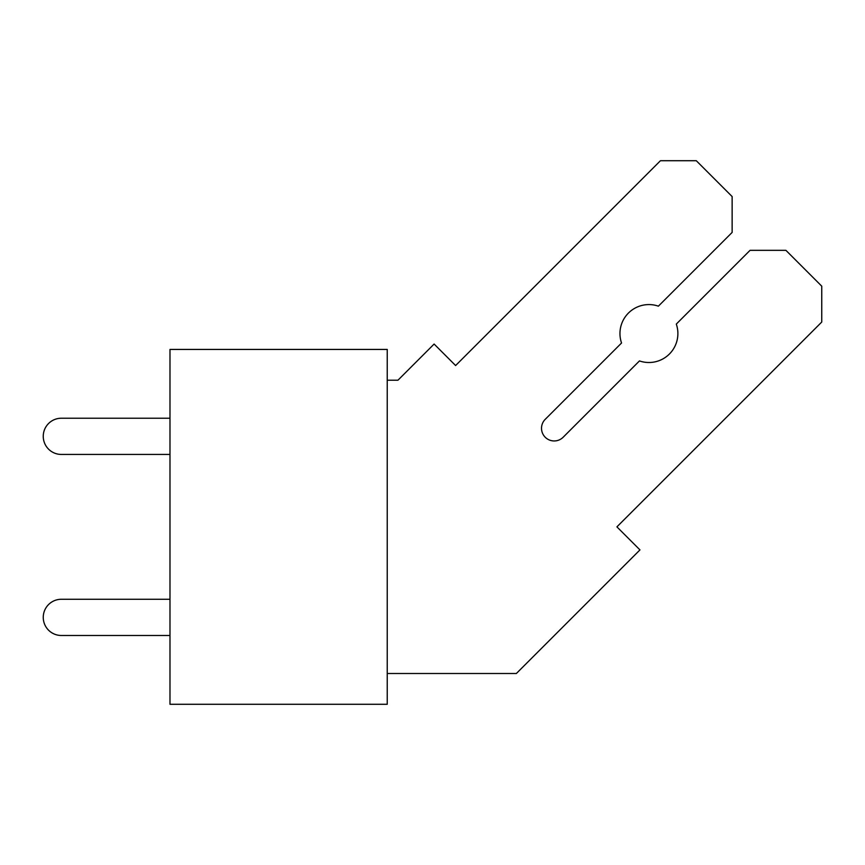 <?xml version="1.0" encoding="UTF-8"?>
<svg xmlns="http://www.w3.org/2000/svg" width="865" height="865" viewBox="0 0 865 865"><rect width="100%" height="100%" fill="white"/><g stroke="black" fill="none" stroke-linecap="round" stroke-linejoin="round"><path stroke-width="1.3" d="M169.983 349.428L169.983 704.283L387.239 704.283L387.239 349.428L169.983 349.428M169.983 418.228L61.35 418.228A18.1 18.1 0 0 0 43.25 436.328A18.1 18.1 0 0 0 61.35 454.439L169.983 454.439M169.983 599.272L61.35 599.272A18.1 18.1 0 0 0 43.25 617.383A18.1 18.1 0 0 0 61.35 635.483L169.983 635.483M387.239 673.5L516.362 673.5L639.959 549.902L616.918 526.861L821.75 322.029L821.75 286.174L785.907 250.331L750.063 250.331L676.3 324.083A28.967 28.967 0 0 1 639.462 360.921L563.147 437.247A12.672 12.672 0 0 1 545.231 437.247A12.672 12.672 0 0 1 545.231 419.32L621.546 343.005A28.967 28.967 0 0 1 658.384 306.167L732.136 232.415L732.136 196.56L696.293 160.717L660.449 160.717L455.617 365.549L434.111 344.043L397.943 380.211L387.239 380.211"/></g></svg>
